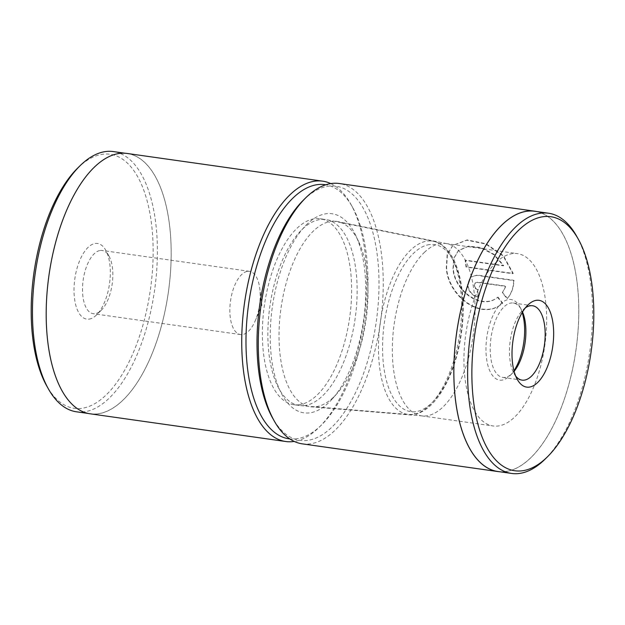 <?xml version="1.0" encoding="UTF-8"?>
<svg xmlns="http://www.w3.org/2000/svg" width="625" height="625" viewBox="0 0 625 625"><rect width="100%" height="100%" fill="white"/><g stroke="black" fill="none" stroke-linecap="round" stroke-linejoin="round"><path stroke-width="0.47" stroke-dasharray="3.12 2.34" d="M289.789 438.906A128.344 58.867 98.1 0 0 296.539 438.82A128.344 58.867 98.1 0 0 321.656 424.828A128.344 58.867 98.1 0 0 352.492 207.148A128.344 58.867 98.1 0 0 325.789 184.781M77.508 168.25A128.281 58.836 -81.9 0 1 102.609 154.266A128.281 58.836 -81.9 0 1 152.234 273.344A128.281 58.836 -81.9 0 1 81.719 408.328A128.281 58.836 -81.9 0 1 46.688 385.828M76.484 411.805A131.414 60.273 98.1 0 0 84.219 411.82A131.414 60.273 98.1 0 0 155.648 281.844A131.414 60.273 98.1 0 0 113.352 151.578M89.055 319.117A38.188 17.516 98.1 0 0 96.531 314.953A38.188 17.516 98.1 0 0 105.703 250.18A38.188 17.516 98.1 0 0 95.273 243.477A38.188 17.516 98.1 0 0 74.281 283.664A38.188 17.516 98.1 0 0 89.055 319.117M100.273 250.461A31.93 14.641 -81.9 0 1 102.148 250.461A31.93 14.641 -81.9 0 1 108.992 256.062A31.93 14.641 -81.9 0 1 101.32 310.219A31.93 14.641 -81.9 0 1 95.07 313.695A31.93 14.641 -81.9 0 1 93.195 313.695A31.93 14.641 -81.9 0 1 82.922 282.039A31.93 14.641 -81.9 0 1 100.273 250.461M247.625 271.336A31.93 14.641 -81.9 0 1 249.5 271.336A31.93 14.641 -81.9 0 1 259.773 288.531A31.93 14.641 -81.9 0 1 255.188 320.898A31.93 14.641 -81.9 0 1 242.422 334.57A31.93 14.641 -81.9 0 1 240.547 334.562A31.93 14.641 -81.9 0 1 230.266 302.914A31.93 14.641 -81.9 0 1 247.625 271.336M119.391 153.508A131.414 60.273 98.1 0 0 47.961 283.484A131.414 60.273 98.1 0 0 90.258 413.75A131.414 60.273 98.1 0 0 97.992 413.773A131.414 60.273 98.1 0 0 169.422 283.789A131.414 60.273 98.1 0 0 127.125 153.523A131.414 60.273 98.1 0 0 119.391 153.508M90.25 413.812A131.477 60.305 98.1 0 0 97.984 413.836A131.477 60.305 98.1 0 0 169.445 283.789A131.477 60.305 98.1 0 0 127.133 153.461M299.344 404.727A93.914 43.07 -81.9 0 1 293.82 404.711A93.914 43.07 -81.9 0 1 263.594 311.617A93.914 43.07 -81.9 0 1 314.641 218.734A93.914 43.07 -81.9 0 1 320.164 218.75A93.914 43.07 -81.9 0 1 350.391 311.836A93.914 43.07 -81.9 0 1 299.344 404.727M304.852 405.508A93.914 43.07 -81.9 0 1 300.484 405.625A93.914 43.07 -81.9 0 1 299.328 405.492A93.914 43.07 -81.9 0 1 269.102 312.398A93.914 43.07 -81.9 0 1 320.148 219.516A93.914 43.07 -81.9 0 1 325.672 219.531A93.914 43.07 -81.9 0 1 326.82 219.727A93.914 43.07 -81.9 0 1 355.75 313.883A93.914 43.07 -81.9 0 1 304.852 405.508M330.766 183.586A131.477 60.305 -81.9 0 1 350.844 204.211A131.477 60.305 -81.9 0 1 319.258 427.203A131.477 60.305 -81.9 0 1 294.234 441.43M497.656 297.367L502.43 303.422C481.195 322.023 447.5 295.539 446.289 267.625L447.148 254.898L452.609 245.609L466.852 240.195L485.758 244.016L503.203 256.047L512.914 273.719L466.055 267.078A131.477 60.305 98.1 0 0 465.109 260.414L503.461 265.844L493.953 254.75L481.062 247.859L468.141 246.398L458.289 250.766L453.758 258.344L453.008 268.578C454.078 290.531 480.992 311.078 497.656 297.367L497.945 297.094C481.313 310.812 454.344 290.25 453.297 268.305L454.047 258.078L458.578 250.492L468.43 246.125L481.336 247.578L494.242 254.477L503.75 265.57L465.398 260.141A131.477 60.305 -81.9 0 1 466.344 266.805L513.211 273.445L503.5 255.781L486.055 243.75L467.164 239.922L452.906 245.344L447.438 254.617L446.578 267.359C447.82 295.289 481.445 321.742 502.727 303.148L497.945 297.094M477.719 289.664A131.477 60.305 -81.9 0 1 477.828 297.109C471.734 295.492 468.289 291.32 467.508 284.586L470.133 277.297L476.867 275.367L513.656 280.578C513.539 287.445 511.383 293.508 507.188 298.75L502.297 292.797L505.672 286.422L477.398 282.414L475.133 283.086L474.227 285.539C474.508 287.766 475.672 289.141 477.719 289.664L478.008 289.391C475.961 288.867 474.797 287.492 474.516 285.266L475.422 282.812L477.688 282.148L505.961 286.148L502.594 292.531L507.477 298.477C511.656 293.281 513.812 287.219 513.945 280.305L477.156 275.094L470.43 277.023L467.797 284.312C468.578 291.047 472.016 295.227 478.117 296.844A131.477 60.305 98.1 0 0 478.008 289.391M522.195 312.523A40.695 18.664 98.1 0 0 519.719 306.656A40.695 18.664 98.1 0 0 501.102 303.516A40.695 18.664 98.1 0 0 486.414 357.5A40.695 18.664 98.1 0 0 509.484 376.117A40.695 18.664 98.1 0 0 509.945 375.68A40.695 18.664 98.1 0 0 513.953 370.734M514.117 371.352A37.562 17.227 -81.9 0 1 512.336 373.312A37.562 17.227 -81.9 0 1 511.922 373.719A37.562 17.227 -81.9 0 1 502.781 377.406A37.562 17.227 -81.9 0 1 490.211 347.398A37.562 17.227 -81.9 0 1 504.18 306.703A37.562 17.227 -81.9 0 1 513.312 303.016A37.562 17.227 -81.9 0 1 521.367 309.602A37.562 17.227 -81.9 0 1 522.523 311.977M525.375 307.852A37.562 17.227 98.1 0 0 523.453 309.43A37.562 17.227 98.1 0 0 523.031 309.836A37.562 17.227 98.1 0 0 514.008 373.547A37.562 17.227 98.1 0 0 515.711 376.102M307.648 223.617A100.523 46.109 98.1 0 0 271.367 356.961A100.523 46.109 98.1 0 0 328.367 402.961A100.523 46.109 98.1 0 0 332.625 398.555A100.523 46.109 98.1 0 0 355.727 235.438A100.523 46.109 98.1 0 0 307.648 223.617M333.156 397.547A93.586 42.922 -81.9 0 1 311.539 406.859A93.586 42.922 -81.9 0 1 279.047 333.219A93.586 42.922 -81.9 0 1 313.867 230.594A93.586 42.922 -81.9 0 1 337.781 221.609A93.586 42.922 -81.9 0 1 358.625 241.594A93.586 42.922 -81.9 0 1 337.117 393.445A93.586 42.922 -81.9 0 1 333.156 397.547M576.672 236.25A131.414 60.273 -81.9 0 1 545.094 459.133M303.344 200.188A128.344 58.867 -81.9 0 1 304.781 198.805A128.344 58.867 -81.9 0 1 377.555 257.531A128.344 58.867 -81.9 0 1 331.234 427.773A128.344 58.867 -81.9 0 1 272.508 417.867M302.32 443.852A131.477 60.305 98.1 0 0 334.312 430.961A131.477 60.305 98.1 0 0 383.195 288.508A131.477 60.305 98.1 0 0 339.203 183.508M497.875 471.492A131.414 60.273 98.1 0 0 529.852 458.602A131.414 60.273 98.1 0 0 578.719 316.219A131.414 60.273 98.1 0 0 534.742 211.266M496.328 262.195A87.023 39.914 98.1 0 0 463.969 356.477A87.023 39.914 98.1 0 0 493.086 425.977A87.023 39.914 98.1 0 0 514.258 417.445A87.023 39.914 98.1 0 0 546.617 323.156A87.023 39.914 98.1 0 0 517.5 253.656A87.023 39.914 98.1 0 0 496.328 262.195M424.719 252.055A87.023 39.914 98.1 0 0 392.359 346.336A87.023 39.914 98.1 0 0 421.477 415.836A87.023 39.914 98.1 0 0 422.555 415.953A87.023 39.914 98.1 0 0 442.648 407.297A87.023 39.914 98.1 0 0 474.984 314.164A87.023 39.914 98.1 0 0 446.953 243.695A87.023 39.914 98.1 0 0 445.891 243.516A87.023 39.914 98.1 0 0 424.719 252.055M499.719 471.758A131.477 60.305 98.1 0 0 529.859 458.656A131.477 60.305 98.1 0 0 578.703 318.188A131.477 60.305 98.1 0 0 536.586 211.531M412.93 414.398A87.5 40.133 -81.9 0 1 408.867 414.508A87.5 40.133 -81.9 0 1 379.492 328.82A87.5 40.133 -81.9 0 1 427.18 241.094A87.5 40.133 -81.9 0 1 433.398 241.289A87.5 40.133 -81.9 0 1 460.359 329.023A87.5 40.133 -81.9 0 1 412.93 414.398M429.539 244.563A84.375 38.703 98.1 0 0 383.156 333.344A84.375 38.703 98.1 0 0 415.797 411.672A84.375 38.703 98.1 0 0 462.18 322.883A84.375 38.703 98.1 0 0 429.539 244.563M300.484 405.625L408.867 414.508L413.453 414.383C435.109 411.992 455.461 375.695 461.266 334.062C468.031 289.086 456.516 245.414 433.398 241.289L326.82 219.727M108.992 256.062L105.703 250.18M101.32 310.219L96.531 314.953M249.5 271.336L102.148 250.461M255.188 320.898L261.898 305.344L259.773 288.531M88.414 413.492L90.258 413.75M293.82 404.711L299.328 405.492M320.164 218.75L325.672 219.531M125.281 153.266L127.125 153.523M240.547 334.562L93.195 313.695M352.492 207.148L350.844 204.211M321.656 424.828L319.258 427.203M514.008 373.547L517.297 379.43M523.031 309.836L527.828 305.102M421.477 415.836L493.086 425.977M422.555 415.953L311.539 406.859M502.781 377.406L522.055 380.133M513.312 303.016L532.594 305.75M446.953 243.695L337.781 221.609M445.891 243.516L517.5 253.656M358.625 241.594L355.727 235.438M337.117 393.445L332.625 398.555M521.367 309.602L519.719 306.656M512.336 373.312L509.945 375.68"/><path stroke-width="0.94" d="M325.789 184.781A128.344 58.867 98.1 0 0 317.438 184.633A128.344 58.867 98.1 0 0 247.586 312.453A128.344 58.867 98.1 0 0 289.789 438.906M294.234 441.43A131.477 60.305 -81.9 0 1 293.531 441.531A131.477 60.305 -81.9 0 1 285.797 441.516A131.477 60.305 -81.9 0 1 243.477 311.188A131.477 60.305 -81.9 0 1 314.938 181.148A131.477 60.305 -81.9 0 1 322.68 181.164A131.477 60.305 -81.9 0 1 330.766 183.586M48.328 388.766L46.688 385.828A128.281 58.836 -81.9 0 1 77.508 168.25L79.906 165.883A131.414 60.273 98.1 0 0 48.328 388.766A131.414 60.273 98.1 0 0 76.484 411.805L88.414 413.492M125.281 153.266L113.352 151.578A131.414 60.273 98.1 0 0 105.617 151.555A131.414 60.273 98.1 0 0 79.906 165.883M322.68 181.164L127.133 153.461A131.477 60.305 98.1 0 0 119.391 153.445A131.477 60.305 98.1 0 0 47.93 283.484A131.477 60.305 98.1 0 0 90.25 413.812L285.797 441.516M537.352 382.812A43.828 20.102 -81.9 0 1 517.297 379.43A43.828 20.102 -81.9 0 1 527.828 305.102A43.828 20.102 -81.9 0 1 528.32 304.625A43.828 20.102 -81.9 0 1 553.172 324.68A43.828 20.102 -81.9 0 1 537.352 382.812M515.711 376.102A37.562 17.227 98.1 0 0 522.055 380.133A37.562 17.227 98.1 0 0 531.195 376.445A37.562 17.227 98.1 0 0 545.164 335.75A37.562 17.227 98.1 0 0 532.594 305.75A37.562 17.227 98.1 0 0 525.375 307.852M546.055 458.148A128.281 58.836 98.1 0 0 547.492 456.766A128.281 58.836 98.1 0 0 578.312 239.195A128.281 58.836 98.1 0 0 519.617 229.289A128.281 58.836 98.1 0 0 473.312 399.453A128.281 58.836 98.1 0 0 546.055 458.148M547.492 456.766L545.094 459.133A131.414 60.273 -81.9 0 1 543.625 460.555A131.414 60.273 -81.9 0 1 511.648 473.445A131.414 60.273 -81.9 0 1 467.672 368.492A131.414 60.273 -81.9 0 1 516.539 226.109A131.414 60.273 -81.9 0 1 548.516 213.219A131.414 60.273 -81.9 0 1 576.672 236.25L578.312 239.195M536.586 211.531A131.477 60.305 98.1 0 0 534.75 211.203L339.203 183.508A131.477 60.305 98.1 0 0 307.211 196.398A131.477 60.305 98.1 0 0 305.742 197.82A131.477 60.305 98.1 0 0 274.156 420.812A131.477 60.305 98.1 0 0 302.32 443.852L497.867 471.555A131.477 60.305 98.1 0 0 499.719 471.758M548.516 213.219L534.742 211.266A131.414 60.273 98.1 0 0 502.766 224.156A131.414 60.273 98.1 0 0 453.906 366.539A131.414 60.273 98.1 0 0 497.875 471.492L511.648 473.445M534.75 211.203A131.477 60.305 98.1 0 0 502.766 224.102A131.477 60.305 98.1 0 0 453.875 366.555A131.477 60.305 98.1 0 0 497.867 471.555M274.156 420.812L272.508 417.867A128.344 58.867 -81.9 0 1 303.344 200.188L305.742 197.82M522.523 311.977A37.562 17.227 -81.9 0 1 514.117 371.352M513.953 370.734A40.695 18.664 98.1 0 0 522.195 312.523"/></g></svg>
